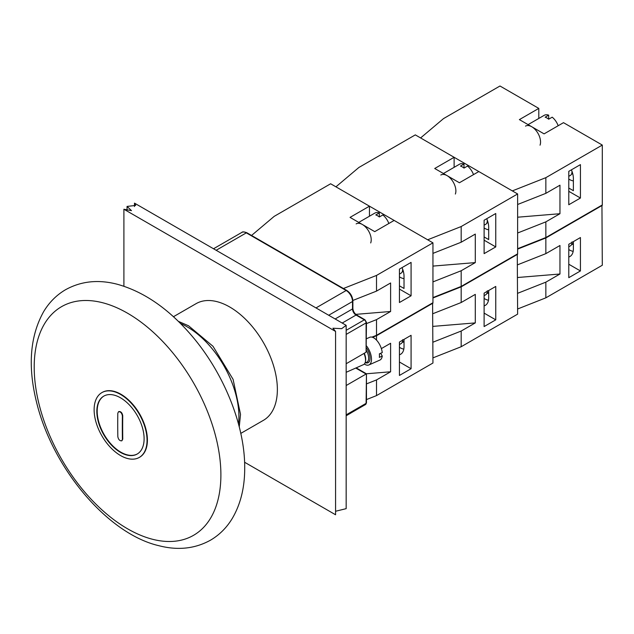 <?xml version="1.0" encoding="UTF-8"?>
<svg xmlns="http://www.w3.org/2000/svg" width="634" height="634" viewBox="0 0 634 634"><rect width="100%" height="100%" fill="white"/><g stroke="black" fill="none" stroke-linecap="round" stroke-linejoin="round"><path stroke-width="0.95" d="M120.587 394.467A37.422 21.604 -120 0 0 101.876 392.612A37.422 21.604 -120 0 0 101.876 435.82A37.422 21.604 -120 0 0 139.298 457.423A37.422 21.604 -120 0 0 145.035 427.443A37.422 21.604 -120 0 0 120.587 394.467M120.476 397.787A33.428 19.297 60 0 1 142.309 427.245A33.428 19.297 60 0 1 137.19 454.039A33.428 19.297 60 0 1 103.762 434.734A33.428 19.297 60 0 1 103.762 396.131A33.428 19.297 60 0 1 120.476 397.787M103.936 396.036A33.428 19.297 -120 0 0 104.111 434.528A33.428 19.297 -120 0 0 137.364 453.928M102.058 392.509A37.422 21.604 60 0 1 102.233 392.406A37.422 21.604 60 0 1 120.943 394.261A37.422 21.604 60 0 1 145.392 427.237A37.422 21.604 60 0 1 139.654 457.225A37.422 21.604 60 0 1 139.472 457.32M117.829 436.707C118.463 439.624 119.778 440.995 121.768 440.82L122.41 439.354A863.659 498.641 -60 0 1 122.386 415.904C121.823 412.948 120.523 411.561 118.495 411.759L117.797 413.257A863.659 498.641 120 0 0 117.829 436.707M118.677 411.672L118.843 411.553C120.88 411.355 122.172 412.742 122.734 415.698A863.159 498.348 120 0 0 122.766 439.148L121.934 440.701M240.793 433.394L263.419 420.334A67.355 38.888 -120 0 0 277.367 389.498A67.355 38.888 -120 0 0 247.965 321.715A67.355 38.888 -120 0 0 196.057 303.67L173.431 316.731M366.46 373.806L366.095 403.351A1.244 0.721 0 0 0 366.46 402.844L366.46 373.806L356.173 367.863M316.001 307.918L346.164 290.507A1.244 0.721 -60 0 1 346.79 290.443L246.943 232.797A1.244 0.721 120 0 0 246.317 232.86L346.164 290.507A8.979 5.183 60 0 1 352.512 301.507L352.512 308.94A4.993 2.877 -120 0 0 356.039 315.05L364.336 319.837A2.496 1.442 60 0 1 366.095 322.896A1.244 0.721 0 0 0 366.46 322.381L366.095 352.227L346.164 363.734M346.164 385.527L366.095 374.02L355.753 368.053M380.558 353.336A32.247 18.616 180 0 1 382.254 356.094L379.346 357.378A12.474 6.197 -113.9 0 0 379.346 353.875L382.254 352.583A12.474 6.197 66.1 0 0 377.27 340.973A12.474 6.197 66.1 0 0 369.725 337.304L366.46 338.746M364.336 364.027A12.474 6.197 -113.9 0 0 368.948 364.93A12.474 6.197 -113.9 0 0 371.492 359.24A12.474 6.197 -113.9 0 0 366.46 345.879M382.254 356.094A12.474 6.197 66.1 0 1 379.829 360.112L368.948 364.93M346.164 372.301L363.504 364.613A9.978 4.961 -113.9 0 0 365.374 361.824L365.549 360.96A9.106 4.525 -113.9 0 0 364.265 353.281M365.374 361.824A9.978 4.961 -113.9 0 0 363.979 353.447M432.951 326.383L475.294 322.896L461.18 331.043L432.951 342.194M432.951 313.671L461.18 302.521L475.294 294.374L475.294 322.896M461.18 331.043L461.18 346.727L517.629 314.139L517.273 254.044M432.951 297.988L461.18 286.837L517.629 254.25M461.18 286.837L461.18 302.521M484.107 293.154L495.756 286.433L495.756 319.837L484.107 326.558L484.107 293.154M432.951 357.877L461.18 346.727M495.756 319.837L484.107 313.117M484.107 305.889A16.468 9.51 -120 0 0 485.287 305.374A16.468 9.51 -120 0 0 488.695 297.837L488.695 290.507M484.107 298.424A14.97 8.638 -120 0 0 488.497 300.223M487.284 290.816L487.284 291.323A7.481 4.319 -120 0 1 485.739 294.747L484.107 295.69M517.629 204.497L545.85 193.346L545.85 177.663L512.335 190.897L420.604 137.943L443.538 118.59L499.988 86.002L538.797 108.406L538.797 118.447M545.85 193.346L559.965 185.199L559.965 213.713L517.629 217.208M559.965 213.713L545.85 221.86L517.629 233.011M580.427 198.03L568.785 204.75L568.785 171.346L580.427 164.626L580.427 198.03L568.785 191.31M568.785 188.052L573.374 190.699L573.374 178.479A16.468 9.51 -120 0 0 571.393 169.841M545.85 221.86L545.85 237.544L602.3 204.956L602.3 145.067L563.491 122.663L544.091 133.869L519.389 119.612L538.797 108.406M602.3 145.067L545.85 177.663M545.85 237.544L517.629 248.694M558.182 125.73A12.474 7.204 -120 0 0 552.198 117.171L548.672 119.208A12.474 7.204 -120 0 0 546.912 117.979A12.474 7.204 -120 0 0 545.145 117.171L548.672 115.134L548.672 119.208M548.672 115.134A12.474 7.204 -120 0 0 544.202 115.325L528.082 124.629M540.033 145.17A12.474 7.204 -120 0 0 531.736 126.737A12.474 7.204 -120 0 0 525.499 126.118M571.955 171.695A6.863 3.962 -120 0 0 571.955 171.449A6.863 3.962 -120 0 0 571.955 171.235M568.785 179.057A14.97 8.638 -120 0 0 573.374 180.888M568.785 176.323L570.41 175.388A7.481 4.319 -120 0 0 571.955 171.957A7.481 4.319 -120 0 0 571.916 171.125M251.555 235.46L274.189 216.36L330.639 183.773L369.448 206.177L369.448 216.218M352.861 300.453L376.509 291.117L390.615 282.97L390.615 311.484L355.793 314.361M390.615 311.484L376.509 319.631L366.46 323.602M376.509 291.117L376.509 275.433L343.422 288.502M411.078 295.801L399.436 302.521L399.436 269.117L411.078 262.397L411.078 295.801L399.436 289.08M399.436 285.823L404.024 288.47L404.024 276.25A16.468 9.51 -120 0 0 402.043 267.611M376.509 319.631L376.509 335.315L432.951 302.727L432.951 242.846L394.142 220.434L374.742 231.64L350.047 217.383L369.448 206.177M432.951 242.846L376.509 275.433M376.509 335.315L371.928 337.129M388.84 223.501A12.474 7.204 -120 0 0 382.857 214.942L379.33 216.979A12.474 7.204 -120 0 0 377.563 215.75A12.474 7.204 -120 0 0 375.796 214.942L379.33 212.905L379.33 216.979M379.33 212.905A12.474 7.204 -120 0 0 374.852 213.095L358.741 222.399M370.692 242.941A12.474 7.204 -120 0 0 362.394 224.507A12.474 7.204 -120 0 0 356.157 223.889M402.606 269.466A6.863 3.962 -120 0 0 402.614 269.22A6.863 3.962 -120 0 0 402.606 269.006M399.436 276.828A14.97 8.638 -120 0 0 404.024 278.659M399.436 274.094L401.06 273.159A7.481 4.319 -120 0 0 402.614 269.727A7.481 4.319 -120 0 0 402.566 268.895M366.404 373.775L390.615 371.778L376.509 379.924L366.46 383.895M381.367 348.605L390.615 343.263L390.615 371.778M376.509 379.924L376.509 395.608L432.951 363.02L432.602 302.933M372.538 337.296L376.509 335.727L432.951 303.131M376.509 335.727L376.509 340.093M399.436 342.043L411.078 335.315L411.078 368.726L399.436 375.447L399.436 342.043M366.46 399.578L376.509 395.608M411.078 368.726L399.436 362.006M399.436 354.771A16.468 9.51 -120 0 0 400.617 354.263A16.468 9.51 -120 0 0 404.024 346.727L404.024 339.396M399.436 347.313A14.97 8.638 -120 0 0 403.818 349.104M402.614 339.697L402.614 340.204A7.481 4.319 -120 0 1 401.06 343.636L399.436 344.571M432.951 253.378L461.18 242.228L461.18 226.544L427.665 239.787L335.933 186.824L358.868 167.479L415.31 134.883L454.118 157.295L454.118 167.328M461.18 242.228L475.294 234.081L475.294 262.603L432.951 266.09M475.294 262.603L461.18 270.75L432.951 281.9M495.756 246.919L484.107 253.64L484.107 220.236L495.756 213.507L495.756 246.919L484.107 240.191M484.107 236.934L488.695 239.581L488.695 227.36A16.468 9.51 -120 0 0 486.722 218.73M461.18 270.75L461.18 286.433L517.629 253.846L517.629 193.956L478.821 171.552L459.412 182.75L434.718 168.493L454.118 157.295M517.629 193.956L461.18 226.544M461.18 286.433L432.951 297.584M473.511 174.612A12.474 7.204 -120 0 0 467.527 166.053L464.001 168.089A12.474 7.204 -120 0 0 462.234 166.869A12.474 7.204 -120 0 0 460.474 166.053L464.001 164.016L464.001 168.089M464.001 164.016A12.474 7.204 -120 0 0 459.531 164.214L443.412 173.518M455.363 194.052A12.474 7.204 -120 0 0 447.065 175.626A12.474 7.204 -120 0 0 440.828 175.008M487.284 220.584A6.863 3.962 -120 0 0 487.284 220.331A6.863 3.962 -120 0 0 487.284 220.125M484.107 227.947A14.97 8.638 -120 0 0 488.695 229.77M484.107 225.205L485.739 224.27A7.481 4.319 -120 0 0 487.284 220.846A7.481 4.319 -120 0 0 487.237 220.006M517.629 277.502L559.965 274.007L545.85 282.154L517.629 293.304M517.629 264.79L545.85 253.64L559.965 245.493L559.965 274.007M545.85 282.154L545.85 297.837L602.3 265.25L601.943 205.162M517.629 249.107L545.85 237.956L602.3 205.361M545.85 237.956L545.85 253.64M568.785 244.272L580.427 237.544L580.427 270.956L568.785 277.676L568.785 244.272M517.629 308.988L545.85 297.837M580.427 270.956L568.785 264.227M568.785 257A16.468 9.51 -120 0 0 569.958 256.493A16.468 9.51 -120 0 0 573.374 248.956L573.374 241.617M568.785 249.534A14.97 8.638 -120 0 0 573.168 251.333M571.955 241.926L571.955 242.434A7.481 4.319 -120 0 1 570.41 245.865L568.785 246.8M346.164 325.337L341.671 328.666L332.913 328.222L335.576 331.447L123.899 209.236L131.484 210.639L127.046 206.422L135.684 205.432L134.479 203.126L346.164 325.337L346.164 508.658L335.576 511.258M244.589 462.241L335.576 514.768L335.576 331.447M123.899 286.219L123.899 209.236M134.479 206.533L134.479 203.126M220.894 474.898A132.015 76.223 -120 0 0 80.875 300.706A132.015 76.223 -120 0 0 80.875 487.403A132.015 76.223 -120 0 0 220.894 474.898M238.487 423.972A73.346 42.343 -120 0 0 238.915 416.586A73.346 42.343 -120 0 0 180.444 323.435M328.697 315.257L352.512 301.507A1.244 0.721 0 0 0 352.876 300.999C352.544 296.498 350.507 292.987 346.79 290.443M213.523 248.758L241.831 232.416A8.979 5.183 60 0 1 246.317 232.86L216.154 250.279M335.14 318.973L352.512 308.94A1.244 0.721 0 0 0 352.876 308.433L352.876 300.999M342.194 323.047L356.039 315.05A1.244 0.721 -60 0 1 356.665 314.987C354.398 313.386 353.138 311.199 352.876 308.433M346.164 330.33L364.336 319.837A1.244 0.721 -60 0 1 364.954 319.774L356.665 314.987M346.164 334.403L366.095 322.896L366.095 352.227M346.164 414.858L366.095 403.351A2.496 1.442 60 0 1 365.58 404.492L366.46 402.844M351.093 412.861A8.979 5.183 60 0 1 350.657 413.17L351.157 412.821M365.596 362.735A10.104 5.024 -113.9 0 0 370.026 358.765A10.104 5.024 -113.9 0 0 366.46 347.963M366.46 350.491A9.106 4.525 66.1 0 1 366.793 362.204L365.01 362.997M488.695 292.02A6.863 3.962 60 0 1 487.895 292.781L486.92 293.344A7.362 4.248 -120 0 0 488.695 292.884M572.645 173.375A6.863 3.962 60 0 1 572.565 173.415L571.591 173.978A7.362 4.248 -120 0 0 572.764 173.835M403.295 271.146A6.863 3.962 60 0 1 403.224 271.193L402.249 271.748A7.362 4.248 -120 0 0 403.414 271.606M404.024 340.902A6.863 3.962 60 0 1 403.224 341.671L402.249 342.233A7.362 4.248 -120 0 0 404.024 341.766M487.966 222.257A6.863 3.962 60 0 1 487.895 222.304L486.92 222.867A7.362 4.248 -120 0 0 488.085 222.724M573.374 243.131A6.863 3.962 60 0 1 572.565 243.9L571.591 244.462A7.362 4.248 -120 0 0 573.374 243.995M178.312 321.327L188.575 325.797L213.024 346.315L233.09 379.354L240.524 414.351L239.256 426.88M244.708 467.924C244.764 487.387 240.627 504.22 232.29 518.414C226.774 527.559 219.602 534.763 210.757 540.033C195.169 548.767 177.821 550.645 158.722 545.66C107.756 533.836 51.948 468.027 36.17 400.64C27.69 365.342 30.21 335.624 43.738 311.484C49.254 302.347 56.434 295.143 65.27 289.881C80.875 281.147 98.222 279.277 117.33 284.27C143.934 291.703 168.684 308.79 191.571 335.529C223.747 372.998 244.978 425.192 244.708 467.924M241.831 232.416C242.41 231.592 244.114 231.719 246.943 232.797M366.46 322.381L364.954 319.774M346.164 415.761L350.657 413.17M346.164 415.706L365.58 404.492M468.803 165.767L467.852 166.322M571.955 171.449L571.955 171.957M402.614 269.22L402.614 269.727M384.133 214.657L383.174 215.203M487.284 220.331L487.284 220.846M127.046 206.422L127.046 210.171"/></g></svg>
